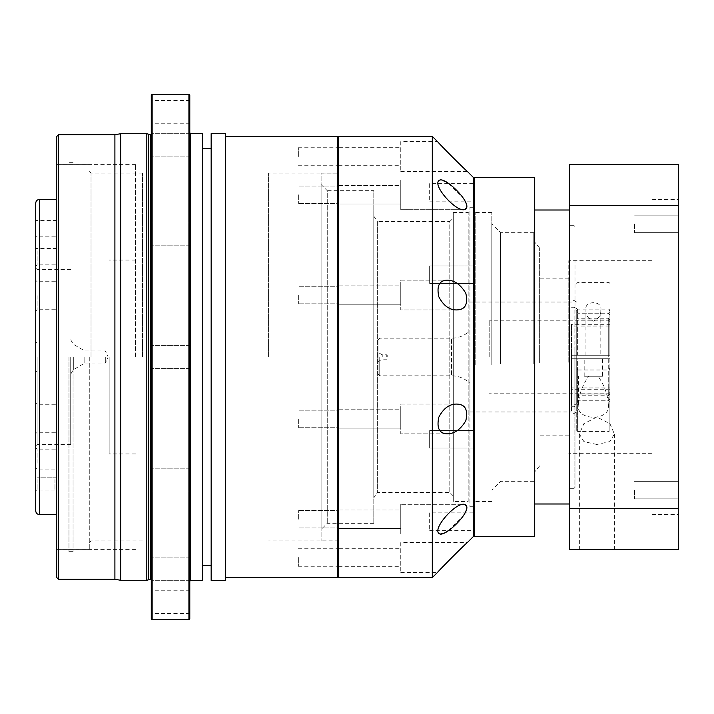 <?xml version="1.0" encoding="UTF-8"?>
<svg xmlns="http://www.w3.org/2000/svg" width="714" height="714" viewBox="0 0 714 714"><rect width="100%" height="100%" fill="white"/><g stroke="black" fill="none" stroke-linecap="round" stroke-linejoin="round"><path stroke-width="0.54" stroke-dasharray="3.57 2.68" d="M268.58 357L268.58 173.118L268.58 357M337.749 577.644L337.749 136.356M338.623 357L338.623 137.231L338.623 357M338.623 156.509L338.623 146.879L338.623 156.509M337.749 156.509L337.749 147.753L337.749 156.509M338.623 194.797L338.623 204.427L338.623 194.797M337.749 194.797L337.749 203.552L337.749 194.797M338.623 295.043L338.623 304.673L338.623 295.043M337.749 295.043L337.749 303.798L337.749 295.043M338.623 418.957L338.623 409.327L338.623 418.957M337.749 418.957L337.749 427.713L337.749 418.957M338.623 519.203L338.623 528.833L338.623 519.203M337.749 519.203L337.749 510.448L337.749 519.203M338.623 557.491L338.623 567.121L338.623 557.491M337.749 557.491L337.749 566.247L337.749 557.491M225.686 580.366L225.686 133.634M298.354 156.509L298.354 147.753L298.354 156.509M298.354 194.797L298.354 203.552L298.354 194.797M298.354 295.043L298.354 303.798L298.354 295.043M298.354 418.957L298.354 427.713L298.354 418.957M298.354 519.203L298.354 510.448L298.354 519.203M298.354 557.491L298.354 566.247L298.354 557.491M211.157 580.366L211.157 133.634M202.401 580.366L202.401 133.634M190.665 580.366L190.665 133.634M189.79 618.788L189.79 95.212M151.27 234.433L151.27 223.045L151.27 234.433M189.79 234.433L189.79 223.045L189.79 234.433M151.27 95.212L151.27 618.788M151.27 479.567L151.27 490.955L151.27 479.567M189.79 479.567L189.79 490.955L189.79 479.567M151.27 569.299L151.27 580.678L151.27 569.299M189.79 569.299L189.79 580.678L189.79 569.299M151.27 602.143L151.27 613.522L151.27 602.143M189.79 602.143L189.79 613.522L189.79 602.143M151.27 144.701L151.27 156.08L151.27 144.701M189.79 144.701L189.79 156.08L189.79 144.701M151.27 111.857L151.27 123.236L151.27 111.857M189.79 111.857L189.79 123.236L189.79 111.857M188.915 619.663L188.915 94.337M152.144 619.663L152.144 94.337M151.779 357L151.779 130.698L151.779 357M148.708 579.768L148.708 134.232M146.807 580.277L146.807 133.723M120.693 580.277L120.693 133.723M114.9 579.259L114.9 134.741M58.459 579.259L58.459 134.741M56.709 577.501L56.709 136.499M68.972 357L68.972 551.672L68.972 357M73.051 357L73.051 551.672L73.051 357M89.277 357L89.277 549.628L89.277 357M91.026 357L91.026 173.118L91.026 357M142.514 357L142.514 173.118L142.514 357M211.157 357L211.157 565.39L211.157 357M151.27 357L151.27 128.797L151.27 357M56.709 357L56.709 162.622L56.709 357M58.459 357L58.459 164.372L58.459 357M109.162 357L109.162 453.934L109.162 357M135.508 357L135.508 164.39L135.508 357M35.7 510.76L35.7 203.24M35.7 463.154L35.7 447.74L35.7 463.154M37.101 463.154L37.101 449.142L37.101 463.154M35.7 479.567L35.7 491.482L35.7 467.661L35.7 478.559L37.101 477.157L35.7 478.559M37.101 479.567L37.101 490.081L37.101 479.567M35.7 418.288L35.7 402.874L35.7 418.288M37.101 418.288L37.101 404.276L37.101 418.288M37.101 357L37.101 444.563L37.101 357M35.7 295.712L35.7 311.125L35.7 295.712M37.101 295.712L37.101 309.724L37.101 295.712M35.7 250.846L35.7 266.26L35.7 250.846M37.101 250.846L37.101 264.858L37.101 250.846M35.7 234.433L35.7 220.421L35.7 234.433M56.709 234.433L56.709 220.421L56.709 234.433M56.709 463.154L56.709 449.142L56.709 463.154M54.96 479.567L54.96 490.081L54.96 479.567M56.709 418.288L56.709 404.276L56.709 418.288M56.709 295.712L56.709 309.724L56.709 295.712M56.709 250.846L56.709 264.858L56.709 250.846M70.722 357L70.722 444.563L70.722 357M73.328 357L73.328 369.691L73.328 357M84.823 357L84.823 363.06L84.823 357M105.324 357L105.324 363.06L105.324 357M35.7 357L35.7 268.036L35.7 357M429.658 265.947L473.427 265.947L473.427 283.458L473.427 265.947L473.427 283.458L473.427 265.947L429.658 265.947L429.658 283.458L473.427 283.458L429.658 283.458L429.658 265.947M429.658 430.542L473.427 430.542L473.427 448.053L473.427 430.542L473.427 448.053L473.427 430.542L429.658 430.542L429.658 448.053L473.427 448.053L429.658 448.053L429.658 430.542M429.658 512.839L429.658 530.35L429.658 512.839L473.427 512.839L473.427 530.35L473.427 512.839M429.658 530.35L473.427 530.35M429.658 183.65L429.658 201.161L429.658 183.65L473.427 183.65L473.427 201.161L473.427 183.65M429.658 201.161L473.427 201.161M448.678 183.65L463.279 197.983L467.268 206.301L464.252 209.684L400.759 209.684L464.252 209.684C455.273 211.719 429.962 182.864 440.199 179.919L400.759 179.919L400.759 209.684L400.759 179.919L400.759 209.684L400.759 179.919L440.199 179.919L446.5 182.248M400.759 280.165L447.33 280.165C454.523 280.245 460.7 284.636 465.84 293.329C468.268 304.325 465.153 309.858 456.505 309.93C449.284 309.956 443.385 305.574 438.815 296.801C436.477 285.912 439.315 280.37 447.33 280.165L400.759 280.165L400.759 309.93L456.505 309.93L400.759 309.93L400.759 280.165M400.759 404.07L456.505 404.07C465.144 404.142 468.259 409.675 465.84 420.662C460.709 429.355 454.541 433.746 447.33 433.835C439.324 433.639 436.486 428.097 438.815 417.208C443.385 408.426 449.284 404.044 456.505 404.07L400.759 404.07L400.759 433.835L447.33 433.835L400.759 433.835L400.759 404.07M440.199 534.081L400.759 534.081L440.199 534.081C429.962 531.136 455.291 502.263 464.252 504.316L400.759 504.316L400.759 534.081L400.759 504.316L400.759 534.081L400.759 504.316L464.252 504.316L467.259 507.761L463.154 516.186L448.347 530.573M400.759 542.604L400.759 572.378L400.759 542.604L467.295 542.604L461.788 547.79M441.564 568.085L442.528 567.077M452.069 557.295L454.568 554.796M459.459 550.012L460.646 548.879M400.759 572.378L437.539 572.378M400.759 141.622L400.759 171.396L400.759 141.622L437.539 141.622M400.759 171.396L467.295 171.396M453.292 212.54L468.179 212.54L469.928 210.791L469.928 503.209L468.179 501.46L468.179 212.54L468.179 501.46L453.292 501.46L453.292 212.54L453.292 501.46M453.292 495.98L449.793 492.473L377.358 492.473L377.358 221.527L449.793 221.527L449.793 492.473L449.793 221.527L453.292 218.02L453.292 495.98L453.292 218.02M373.797 216.119L377.358 221.527L377.358 492.473L373.797 497.881L373.797 216.119L373.797 497.881M373.797 523.353L327.253 523.335L321.113 529.467L321.113 184.533L327.253 190.665L327.253 523.335L327.253 190.665L373.797 190.647L373.797 523.353L373.797 190.647M321.113 184.533L321.113 529.467M338.623 173.154L338.623 540.846L338.623 173.154L321.113 173.154L321.113 540.846L321.113 173.154M338.623 540.846L321.113 540.846M473.427 506.708L473.427 207.292L473.427 506.708L469.928 506.708L469.928 207.292L469.928 506.708M473.427 207.292L469.928 207.292M338.623 147.316L338.623 165.702L338.623 147.316L400.759 147.316L400.759 165.702L400.759 147.316M338.623 165.702L400.759 165.702M338.623 185.604L400.759 185.604L400.759 203.99L400.759 185.604L400.759 203.99L400.759 185.604L338.623 185.604L338.623 203.99L400.759 203.99L338.623 203.99L338.623 185.604M338.623 285.85L400.759 285.85L400.759 304.235L400.759 285.85L400.759 304.235L400.759 285.85L338.623 285.85L338.623 304.235L400.759 304.235L338.623 304.235L338.623 285.85M338.623 409.765L400.759 409.765L400.759 428.15L400.759 409.765L400.759 428.15L400.759 409.765L338.623 409.765L338.623 428.15L400.759 428.15L338.623 428.15L338.623 409.765M338.623 510.01L400.759 510.01L400.759 528.396L400.759 510.01L400.759 528.396L400.759 510.01L338.623 510.01L338.623 528.396L400.759 528.396L338.623 528.396L338.623 510.01M338.623 548.298L338.623 566.684L338.623 548.298L400.759 548.298L400.759 566.684L400.759 548.298M338.623 566.684L400.759 566.684M469.928 503.209L469.928 210.791M473.427 177.527L473.427 536.473M432.3 136.392L432.3 577.608M446.661 531.653L443.367 533.34M338.623 136.374L338.623 577.626M539.641 361.355L539.641 278.201L539.641 361.355M568.799 361.355L568.799 278.201L568.799 361.355M533.786 363.408L533.786 240.993L533.786 363.408M539.641 363.015L539.641 248.106L539.641 363.015M500.568 363.872L500.568 232.675L500.568 363.872M533.786 363.872L533.786 232.675L533.786 363.872M491.812 364.354L491.812 223.919L491.812 364.354M475.185 364.979L475.185 212.54L475.185 364.979M491.812 364.979L491.812 212.54L491.812 364.979M473.427 365.077L473.427 210.791L473.427 365.077M473.427 347.129L473.427 535.607L473.427 347.129M474.31 177.518L474.31 536.482M534.715 177.518L534.715 536.482M569.736 348.878L569.736 503.995L569.736 348.878M534.715 348.878L534.715 503.995L534.715 348.878M574.118 349.744L574.118 488.322L574.118 349.744M569.736 349.744L569.736 488.322L569.736 349.744M574.993 349.789L574.993 487.448L574.993 349.789M568.799 362.319L568.799 260.69L568.799 362.319M574.993 362.319L574.993 260.69L574.993 362.319M678.3 490.099L678.3 498.854L678.3 490.099M634.523 490.099L634.523 498.854L634.523 490.099M678.3 223.901L678.3 232.657L678.3 223.901M634.523 223.901L634.523 232.657L634.523 223.901M596.877 549.61L579.366 549.61L596.877 549.61M596.877 444.483L583.909 441.6L579.366 434.041L583.82 423.723L596.877 417.047L609.934 423.723L614.388 434.041L609.863 441.591L596.877 444.483M678.3 357L678.3 514.589L678.3 357M652.034 357L652.034 514.589L652.034 357M569.736 357L569.736 488.322L569.736 357M574.993 357L574.993 488.322L574.993 357M678.3 205.355L678.3 164.39L569.736 164.39L569.736 549.61L678.3 549.61L678.3 205.355L569.736 205.355M678.3 508.645L569.736 508.645M602.571 376.26L584.186 376.26L602.571 376.26L602.571 358.749L584.186 358.749L602.571 358.749M584.186 376.26L584.186 358.749M600.813 355.251L585.935 355.251L600.813 355.251L600.813 310.108C601.108 315.151 598.627 318.846 593.379 321.175C588.122 318.846 585.641 315.16 585.935 310.108C583.731 300.264 603.009 300.246 600.813 310.108M585.935 355.251L585.935 310.108M610.006 311.161L609.131 309.108L577.617 309.108L576.742 311.161L576.742 430.542L576.742 358.749L577.617 358.749L577.617 431.417L577.617 369.995L609.131 369.995L610.006 367.942L610.006 283.458L610.006 367.942M576.742 430.542L577.617 431.417L609.131 431.417L609.131 369.995M610.006 326.066L610.006 357L610.006 326.066L571.486 326.066L571.486 324.317L610.006 324.317L610.006 355.251L576.742 355.251L576.742 358.749L610.006 358.749L610.006 394.235L610.006 358.749L576.742 358.749L577.617 358.749L577.617 400.777L577.617 358.749L610.006 358.749L610.006 401.652L610.006 358.749L576.742 358.749L576.742 405.391L574.118 406.757L571.486 406.757L571.486 405.454L571.486 411.969L571.486 357L571.486 405.454L571.486 387.934L610.006 387.934L610.006 357L610.006 387.934M608.257 403.892C612.442 421.653 574.342 421.671 578.492 403.892C578.911 394.842 582.285 385.631 588.604 376.26L598.145 376.26C604.463 385.622 607.837 394.833 608.257 403.892L608.257 376.26M578.492 403.892L578.492 376.26M609.131 309.108L609.131 355.251L577.617 355.251L609.131 355.251L609.131 313.223L609.131 355.251L610.006 355.251L571.486 355.251L571.486 358.749L610.006 358.749L609.131 358.749L609.131 431.417L610.006 430.542M609.131 358.749L609.131 400.777L609.131 358.749L577.617 358.749M576.742 318.248L576.742 355.251L610.006 355.251L610.006 319.765L608.257 318.248L576.742 318.248L576.742 313.223L576.742 355.251L576.742 312.348L576.742 355.251L577.617 355.251L576.742 355.251L577.617 355.251L577.617 313.223L577.617 355.251L609.131 355.251M576.742 367.942L577.617 369.995M588.604 376.26L598.145 376.26M576.742 308.609L574.118 307.243L574.118 355.251L576.742 355.251L576.742 311.161M577.617 309.108L577.617 355.251M571.486 324.317L571.486 405.008L574.118 405.008L574.118 308.992L576.742 310.358L576.742 403.642L576.742 394.003L608.257 394.003L610.006 392.486M469.928 357L469.928 411.969L469.928 357M489.188 357L489.188 320.229L489.188 357M379.75 357L379.75 375.796L379.75 357M378.001 339.953L378.001 374.047L378.001 339.953L379.75 338.204L451.543 338.204L451.543 375.796L451.543 338.204C458.656 338.106 464.778 335.598 469.928 330.698M378.001 374.047L379.75 375.796L451.543 375.796C458.656 375.894 464.778 378.402 469.928 383.302M378.001 357L378.001 352.359L378.001 357M382.249 357L382.249 354.813L382.249 357M386.756 357L386.756 354.813L386.756 357M571.486 326.066L571.486 357L571.486 355.251L574.118 355.251M571.486 405.008L571.486 387.934M576.742 405.391L576.742 358.749L571.486 358.749L571.486 406.757M610.006 394.235L608.257 395.752L576.742 395.752M574.118 358.749L574.118 406.757M576.742 310.358L576.742 394.003M574.118 405.008L576.742 403.642M610.006 321.514L608.257 319.997L576.742 319.997M610.006 324.317L610.006 319.765M610.006 389.683L571.486 389.683M571.486 307.243L574.118 307.243M571.486 308.992L574.118 308.992M151.779 133.215L150.752 134.232L150.752 579.768L151.779 580.785M39.547 514.607L39.547 199.393M608.257 394.003L608.257 319.997M608.257 358.749L608.257 395.752M608.257 318.248L608.257 355.251M338.623 541.756L337.749 540.882L268.58 540.882M298.354 165.264L337.749 165.264L338.623 166.139M337.749 203.552L338.623 204.427L337.749 203.552L298.354 203.552L337.749 203.552M337.749 303.798L338.623 304.673L337.749 303.798L298.354 303.798L337.749 303.798M337.749 427.713L338.623 428.587L337.749 427.713L298.354 427.713L337.749 427.713M337.749 527.958L338.623 528.833L337.749 527.958L298.354 527.958L337.749 527.958M298.354 566.247L337.749 566.247L338.623 567.121M189.79 245.812L151.27 245.812L189.79 245.812M189.79 368.379L151.27 368.379L189.79 368.379M189.79 490.955L151.27 490.955L189.79 490.955M189.79 580.678L151.27 580.678L189.79 580.678M189.79 613.522L151.27 613.522M189.79 156.08L151.27 156.08L189.79 156.08M189.79 123.236L151.27 123.236M151.779 583.302L151.27 585.203M68.972 549.628L58.459 549.628L56.709 551.378M73.051 551.672L68.972 551.672M89.277 549.628L73.051 549.628M142.514 540.882L91.026 540.882L89.277 542.631M338.623 172.244L337.749 173.118L268.58 173.118M298.354 147.753L337.749 147.753L338.623 146.879M337.749 186.042L338.623 185.167L337.749 186.042L298.354 186.042L337.749 186.042M337.749 286.287L338.623 285.413L337.749 286.287L298.354 286.287L337.749 286.287M337.749 410.202L338.623 409.327L337.749 410.202L298.354 410.202L337.749 410.202M337.749 510.448L338.623 509.573L337.749 510.448L298.354 510.448L337.749 510.448M298.354 548.736L337.749 548.736L338.623 547.861M189.79 223.045L151.27 223.045L189.79 223.045M189.79 345.621L151.27 345.621L189.79 345.621M189.79 468.188L151.27 468.188L189.79 468.188M189.79 557.92L151.27 557.92L189.79 557.92M189.79 590.764L151.27 590.764M189.79 133.322L151.27 133.322L189.79 133.322M189.79 100.478L151.27 100.478M151.779 130.698L151.27 128.797M68.972 164.372L58.459 164.372L56.709 162.622M73.051 162.328L68.972 162.328M89.277 164.372L73.051 164.372M142.514 173.118L91.026 173.118L89.277 171.369M135.508 453.934L109.162 453.934M135.508 164.39L56.709 164.39M54.96 490.081L37.101 490.081L35.7 491.482M37.101 432.291L35.7 433.693L37.101 432.291L56.709 432.291L37.101 432.291M37.101 371.012L35.7 372.405L37.101 371.012L56.709 371.012L37.101 371.012M37.101 309.724L35.7 311.125L37.101 309.724L56.709 309.724L37.101 309.724M37.101 264.858L35.7 266.26L37.101 264.858L56.709 264.858L37.101 264.858M70.722 444.563L37.101 444.563L35.7 445.964M56.709 248.436L35.7 248.436M56.709 477.157L37.101 477.157L56.709 477.157M70.722 339.793L73.328 344.309L84.823 350.94L105.324 350.94L108.18 357L105.324 363.06L84.823 363.06L73.328 369.691L70.722 374.207M135.508 260.066L109.162 260.066M135.508 549.61L56.709 549.61M37.101 449.142L35.7 447.74L37.101 449.142L56.709 449.142L37.101 449.142M54.96 469.062L37.101 469.062L35.7 467.661M37.101 404.276L35.7 402.874L37.101 404.276L56.709 404.276L37.101 404.276M37.101 342.988L35.7 341.595L37.101 342.988L56.709 342.988L37.101 342.988M37.101 281.709L35.7 280.307L37.101 281.709L56.709 281.709L37.101 281.709M37.101 236.843L35.7 235.441L37.101 236.843L56.709 236.843L37.101 236.843M70.722 269.437L37.101 269.437L35.7 268.036M56.709 220.421L35.7 220.421M568.799 435.799L539.641 435.799M539.641 465.894L533.786 473.007M533.786 481.325L500.568 481.325L491.812 490.081M491.812 501.46L475.185 501.46L473.427 503.209M574.993 226.552L574.118 225.678L569.736 225.678L574.993 225.678M652.034 453.31L568.799 453.31M652.034 260.69L568.799 260.69M574.993 487.448L574.118 488.322L569.736 488.322L574.993 488.322M491.812 212.54L475.185 212.54L473.427 210.791M533.786 232.675L500.568 232.675L491.812 223.919M539.641 248.106L533.786 240.993M568.799 278.201L539.641 278.201M634.523 498.854L678.3 498.854L634.523 498.854M634.523 232.657L678.3 232.657L634.523 232.657M579.366 434.041L579.366 549.61M652.034 514.589L678.3 514.589M652.034 199.411L678.3 199.411M614.388 434.041L614.388 549.61M634.523 481.343L678.3 481.343L634.523 481.343M634.523 215.146L678.3 215.146L634.523 215.146M576.742 401.652L577.617 400.777L609.131 400.777L610.006 401.652M576.742 312.348L577.617 313.223L609.131 313.223L610.006 312.348M610.006 283.458L609.131 282.583L577.617 282.583L576.742 283.458M610.006 320.229L489.188 320.229M469.928 411.969L571.486 411.969M378.001 361.641L382.249 359.187L386.756 359.187L388.068 357L386.756 354.813L382.249 354.813L378.001 352.359M469.928 302.031L571.486 302.031M576.742 400.777L608.257 400.777L610.006 399.028M576.742 411.898L574.118 413.468L571.486 413.468M610.006 314.972L608.257 313.223L576.742 313.223M576.742 302.102L574.118 300.532L571.486 300.532M610.006 393.771L489.188 393.771"/><path stroke-width="1.07" d="M338.623 137.231L337.749 136.356L337.749 577.644L225.686 577.644M225.686 133.634L225.686 580.366L211.157 580.366L211.157 133.634L225.686 133.634M190.665 580.366L190.665 133.634L202.401 133.634L202.401 580.366L190.665 580.366L189.79 581.241M188.915 94.337L189.79 95.212L189.79 618.788L188.915 619.663L152.144 619.663L152.144 94.337L188.915 94.337L188.915 619.663M152.144 619.663L151.27 618.788L151.27 95.212L152.144 94.337M151.27 579.902L150.752 579.768L150.752 134.232L148.708 134.232L148.708 579.768L146.807 580.277L120.693 580.277L114.9 579.259L58.459 579.259L58.459 134.741L114.9 134.741L120.693 133.723L120.693 580.277M148.708 134.232L146.807 133.723L146.807 580.277M114.9 134.741L114.9 579.259M58.459 134.741L56.709 136.499L56.709 577.501L58.459 579.259M35.7 203.24L35.7 510.76C35.932 513.098 37.208 514.383 39.547 514.607L39.547 199.393C37.208 199.617 35.932 200.902 35.7 203.24M35.7 478.559L35.7 479.567M464.252 209.684C475.462 206.846 447.91 178.446 440.199 179.919C429.953 182.846 455.318 211.763 464.252 209.684M456.505 309.93C465.153 309.858 468.259 304.325 465.84 293.338C460.709 284.645 454.541 280.254 447.33 280.165C439.324 280.361 436.477 285.903 438.815 296.792C443.394 305.574 449.284 309.956 456.505 309.93M447.33 433.835C454.55 433.746 460.726 429.355 465.849 420.653C468.268 409.675 465.153 404.151 456.505 404.07C449.302 404.035 443.412 408.408 438.815 417.19C436.477 428.088 439.315 433.639 447.33 433.835M440.199 534.081C447.919 535.545 475.453 507.181 464.252 504.316C455.3 502.263 429.962 531.127 440.199 534.081L443.367 533.34M467.295 171.396C464.85 169.62 439.11 143.8 437.539 141.622C439.128 143.826 464.859 169.629 467.295 171.396L473.427 177.527L473.427 536.473L467.295 542.604C464.859 544.363 439.101 570.209 437.539 572.378L441.564 568.085M442.528 567.077L452.069 557.295M454.568 554.796L459.459 550.012M460.646 548.879L461.788 547.79M432.3 577.608L432.3 136.392L338.623 136.374L338.623 577.626L432.3 577.608L437.539 572.378M437.539 141.622L432.3 136.392M446.5 182.248L448.678 183.65M448.347 530.573L446.661 531.653M474.31 177.518L534.715 177.518L534.715 536.482L474.31 536.482L474.31 177.518L473.427 178.393M678.3 164.39L678.3 549.61L569.736 549.61L569.736 164.39L678.3 164.39M678.3 205.355L569.736 205.355M678.3 508.645L569.736 508.645M337.749 136.356L225.686 136.356M211.157 148.61L202.401 148.61M190.665 133.634L189.79 132.759M146.807 133.723L120.693 133.723M338.623 576.769L337.749 577.644M211.157 565.39L202.401 565.39M150.752 134.232L151.27 134.098M150.752 579.768L148.708 579.768M56.709 199.393L39.547 199.393M56.709 514.607L39.547 514.607M569.736 210.005L534.715 210.005M569.736 503.995L534.715 503.995M473.427 535.607L474.31 536.482"/></g></svg>
